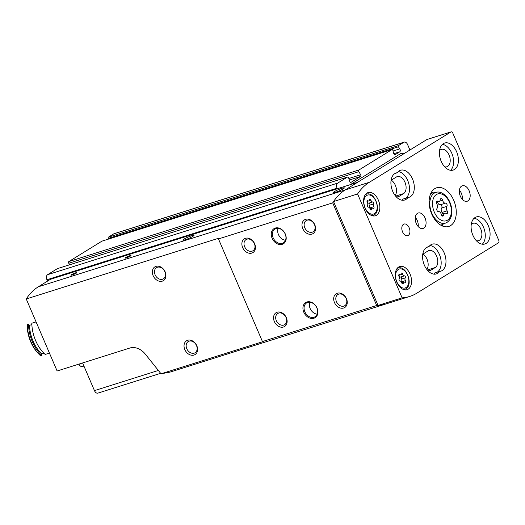 <?xml version="1.0" encoding="UTF-8"?>
<svg xmlns="http://www.w3.org/2000/svg" width="525" height="525" viewBox="0 0 525 525"><rect width="100%" height="100%" fill="white"/><g stroke="black" fill="none" stroke-linecap="round" stroke-linejoin="round"><path stroke-width="0.79" d="M409.933 149.999L407.63 144.624A4.049 2.546 72.5 0 0 404.204 142.124A4.049 2.546 72.5 0 0 403.837 142.288L398.462 145.609A0.807 0.512 72.5 0 0 398.429 146.803L399.781 148.864L393.022 150.997M404.204 142.124L114.082 233.71A4.049 2.546 72.5 0 0 113.722 233.874L108.34 237.195A0.807 0.512 72.5 0 0 108.314 238.389L108.714 239.006M337.312 188.751L337.063 188.167A4.049 2.546 72.5 0 1 337.68 183.113L347.478 177.069A1.214 0.761 72.5 0 1 347.589 177.017A1.214 0.761 72.5 0 1 348.685 177.968L349.762 181.493A1.214 0.761 72.5 0 0 350.858 182.444A1.214 0.761 72.5 0 0 350.969 182.392L360.557 176.472A1.214 0.761 72.5 0 0 360.655 174.773L358.883 171.675A1.214 0.761 72.5 0 1 358.982 169.969L392.017 149.586A0.807 0.512 72.5 0 1 392.844 150.255L393.455 152.762A2.028 1.273 72.5 0 0 395.338 154.521A2.028 1.273 72.5 0 0 395.522 154.435L399.709 151.85A2.028 1.273 72.5 0 0 399.781 148.864M102.047 241.126A0.807 0.512 72.5 0 0 101.896 241.172L68.86 261.555A1.214 0.761 72.5 0 0 68.768 263.261L69.628 264.764M57.586 268.583A1.214 0.761 72.5 0 0 57.468 268.603A1.214 0.761 72.5 0 0 57.356 268.656L47.565 274.7A4.049 2.546 72.5 0 0 46.942 279.753L47.526 281.118M82.602 362.952L94.461 390.626A4.049 2.546 72.5 0 0 97.886 393.127L160.643 373.314M403.909 153.713A8.105 5.086 72.5 0 0 401.12 153.431A8.105 5.086 72.5 0 0 400.391 153.766L350.359 184.636M78.953 364.101A4.049 2.546 72.5 0 0 82.32 366.575L83.934 366.063M403.246 154.12A8.105 5.086 72.5 0 0 400.68 153.602M441.282 214.456A3.189 2.002 72.5 0 0 438.447 211.568A1.824 1.142 72.5 0 1 436.99 210.42A1.824 1.142 72.5 0 1 437.062 208.333A3.189 2.002 72.5 0 0 436.754 203.884A1.824 1.142 72.5 0 1 436.951 201.082A1.824 1.142 72.5 0 1 437.732 201.239A3.189 2.002 72.5 0 0 439.097 201.502A3.189 2.002 72.5 0 0 440.258 199.677A1.824 1.142 72.5 0 1 440.921 198.634A1.824 1.142 72.5 0 1 442.621 200.261A3.189 2.002 72.5 0 0 445.456 203.149A1.824 1.142 72.5 0 1 446.913 204.297A1.824 1.142 72.5 0 1 446.847 206.384A3.189 2.002 72.5 0 0 447.149 210.833A1.824 1.142 72.5 0 1 446.952 213.636A1.824 1.142 72.5 0 1 446.171 213.485A3.189 2.002 72.5 0 0 444.806 213.216A3.189 2.002 72.5 0 0 443.645 215.04A1.824 1.142 72.5 0 1 442.988 216.083A1.824 1.142 72.5 0 1 441.282 214.456M370.112 208.976A1.982 1.247 72.5 0 0 368.347 207.178A1.135 0.715 72.5 0 1 367.441 206.469A1.135 0.715 72.5 0 1 367.487 205.163A1.982 1.247 72.5 0 0 367.297 202.401A1.135 0.715 72.5 0 1 367.415 200.655A1.135 0.715 72.5 0 1 367.907 200.753A1.982 1.247 72.5 0 0 368.753 200.918A1.982 1.247 72.5 0 0 369.475 199.782A1.135 0.715 72.5 0 1 369.889 199.132A1.135 0.715 72.5 0 1 370.945 200.15A1.982 1.247 72.5 0 0 372.711 201.941A1.135 0.715 72.5 0 1 373.616 202.657A1.135 0.715 72.5 0 1 373.577 203.956A1.982 1.247 72.5 0 0 373.767 206.725A1.135 0.715 72.5 0 1 373.642 208.464A1.135 0.715 72.5 0 1 373.157 208.373A1.982 1.247 72.5 0 0 372.304 208.208A1.982 1.247 72.5 0 0 371.588 209.344A1.135 0.715 72.5 0 1 371.175 209.987A1.135 0.715 72.5 0 1 370.112 208.976M401.796 282.89A1.982 1.247 72.5 0 0 400.03 281.098A1.135 0.715 72.5 0 1 399.125 280.383A1.135 0.715 72.5 0 1 399.164 279.083A1.982 1.247 72.5 0 0 398.974 276.314A1.135 0.715 72.5 0 1 399.098 274.575A1.135 0.715 72.5 0 1 399.584 274.667A1.982 1.247 72.5 0 0 400.437 274.831A1.982 1.247 72.5 0 0 401.152 273.696A1.135 0.715 72.5 0 1 401.566 273.046A1.135 0.715 72.5 0 1 402.629 274.063A1.982 1.247 72.5 0 0 404.388 275.855A1.135 0.715 72.5 0 1 405.3 276.57A1.135 0.715 72.5 0 1 405.254 277.869A1.982 1.247 72.5 0 0 405.444 280.639A1.135 0.715 72.5 0 1 405.32 282.378A1.135 0.715 72.5 0 1 404.834 282.286A1.982 1.247 72.5 0 0 403.988 282.122A1.982 1.247 72.5 0 0 403.266 283.257A1.135 0.715 72.5 0 1 402.852 283.907A1.135 0.715 72.5 0 1 401.796 282.89M385.613 304.054L170.048 372.1L161.037 373.8L263.274 341.526A78.993 49.606 -107.5 0 1 262.447 341.552L376.694 305.491A78.993 49.606 72.5 0 0 378.066 305.432A78.993 49.606 72.5 0 0 385.685 304.027A78.993 49.606 72.5 0 1 378.066 305.432L402.117 297.839A78.993 49.606 72.5 0 0 409.736 296.435A78.993 49.606 72.5 0 0 416.843 293.173L498.442 242.826A2.028 1.273 72.5 0 0 498.75 240.299L452.812 133.12A2.028 1.273 72.5 0 0 451.1 131.873A2.028 1.273 72.5 0 0 450.923 131.959L369.324 182.3A78.993 49.606 72.5 0 0 357.591 193.961L333.539 201.554A78.993 49.606 72.5 0 0 332.706 202.86L376.694 305.491M272.121 238.284A8.912 6.851 58.3 0 1 279.024 228.113A8.912 6.851 58.3 0 1 285.055 242.196A8.912 6.851 58.3 0 1 272.121 238.284M303.798 312.204A8.912 6.851 58.3 0 1 310.702 302.026A8.912 6.851 58.3 0 1 316.739 316.109A8.912 6.851 58.3 0 1 303.798 312.204M274.332 321.503A8.105 6.228 58.3 0 1 280.613 312.257A8.105 6.228 58.3 0 1 286.099 325.054A8.105 6.228 58.3 0 1 274.332 321.503M302.781 228.605A8.105 6.228 58.3 0 1 309.061 219.358A8.105 6.228 58.3 0 1 314.547 232.162A8.105 6.228 58.3 0 1 302.781 228.605M242.655 247.59A8.105 6.228 58.3 0 1 248.929 238.337A8.105 6.228 58.3 0 1 254.415 251.14A8.105 6.228 58.3 0 1 242.655 247.59M334.464 302.518A8.105 6.228 58.3 0 1 340.738 293.272A8.105 6.228 58.3 0 1 346.224 306.075A8.105 6.228 58.3 0 1 334.464 302.518M262.447 341.552L218.466 238.927L332.706 202.86M427.245 139.427A2.028 1.273 72.5 0 0 427.048 139.466A2.028 1.273 72.5 0 0 426.871 139.552L345.273 189.893L357.407 182.411L50.446 279.313L38.318 286.794A78.993 49.606 72.5 0 0 26.25 298.974L57.12 370.991L129.878 348.023A16.203 12.456 -121.7 0 1 145.353 354.185L161.037 373.8M26.25 298.974L218.964 238.133A78.993 49.606 -107.5 0 0 218.466 238.927M38.318 286.794L345.273 189.893A78.993 49.606 72.5 0 0 333.539 201.554L378.066 305.432M427.836 270.651A9.115 5.723 72.5 0 0 430.014 270.618A9.115 5.723 72.5 0 0 430.835 270.244L435.245 267.52A9.115 5.723 72.5 0 0 436.905 256.804A9.115 5.723 72.5 0 0 428.938 250.51A9.115 5.723 72.5 0 0 428.118 250.891L423.708 253.608A9.115 5.723 72.5 0 0 422.723 254.461M426.818 269.437A9.115 5.723 72.5 0 0 422.999 254.166M396.152 196.731A9.115 5.723 72.5 0 0 398.337 196.704A9.115 5.723 72.5 0 0 399.158 196.324L403.567 193.607A9.115 5.723 72.5 0 0 405.228 182.89A9.115 5.723 72.5 0 0 397.254 176.597A9.115 5.723 72.5 0 0 396.434 176.977L392.024 179.694A9.115 5.723 72.5 0 0 391.046 180.548M395.141 195.523A9.115 5.723 72.5 0 0 391.322 180.252M369.324 182.3L345.273 189.893A78.993 49.606 72.5 0 0 333.539 201.554M357.591 193.961L402.117 297.839M376.484 215.27A12.154 7.632 -107.5 0 1 375.395 215.768A12.154 7.632 -107.5 0 1 364.455 206.482A12.154 7.632 -107.5 0 1 368.077 192.59A12.154 7.632 -107.5 0 1 378.702 200.983A12.154 7.632 -107.5 0 1 376.484 215.27M408.168 289.183A12.154 7.632 -107.5 0 1 407.072 289.688A12.154 7.632 -107.5 0 1 396.132 280.396A12.154 7.632 -107.5 0 1 399.755 266.51A12.154 7.632 -107.5 0 1 410.379 274.897A12.154 7.632 -107.5 0 1 408.168 289.183M461.587 186.126A8.105 5.086 72.5 0 0 460.11 195.648A8.105 5.086 72.5 0 0 467.197 201.239A8.105 5.086 72.5 0 0 469.606 191.986A8.105 5.086 72.5 0 0 462.315 185.791A8.105 5.086 72.5 0 0 461.587 186.126M417.487 213.34A8.105 5.086 72.5 0 0 416.003 222.863A8.105 5.086 72.5 0 0 423.091 228.454A8.105 5.086 72.5 0 0 425.506 219.194A8.105 5.086 72.5 0 0 418.215 213.006A8.105 5.086 72.5 0 0 417.487 213.34M439.596 271.445A14.182 8.905 72.5 0 0 440.757 271.208A14.182 8.905 72.5 0 0 444.983 255.006A14.182 8.905 72.5 0 0 432.226 244.164A14.182 8.905 72.5 0 0 428.971 246.652A14.182 8.905 72.5 0 0 427.809 246.888A14.182 8.905 72.5 0 0 423.59 263.091A14.182 8.905 72.5 0 0 436.347 273.925A14.182 8.905 72.5 0 0 439.596 271.445L434.785 272.961A14.182 8.905 72.5 0 1 433.768 274.135M407.918 197.531A14.182 8.905 72.5 0 0 409.08 197.295A14.182 8.905 72.5 0 0 413.3 181.092A14.182 8.905 72.5 0 0 400.542 170.251A14.182 8.905 72.5 0 0 397.294 172.738A14.182 8.905 72.5 0 0 396.132 172.974A14.182 8.905 72.5 0 0 391.913 189.171A14.182 8.905 72.5 0 0 404.67 200.012A14.182 8.905 72.5 0 0 407.918 197.531L403.108 199.047A14.182 8.905 72.5 0 1 402.091 200.222M450.621 225.599A20.252 12.718 -107.5 0 1 448.803 226.439A20.252 12.718 -107.5 0 1 430.572 210.952A20.252 12.718 -107.5 0 1 436.603 187.806A20.252 12.718 -107.5 0 1 454.315 201.79A20.252 12.718 -107.5 0 1 450.621 225.599M486.137 243.41A14.182 8.905 -107.5 0 1 484.864 243.994A14.182 8.905 -107.5 0 1 472.106 233.152A14.182 8.905 -107.5 0 1 476.326 216.95A14.182 8.905 -107.5 0 1 488.723 226.741A14.182 8.905 -107.5 0 1 486.137 243.41M454.46 169.49A14.182 8.905 -107.5 0 1 453.187 170.08A14.182 8.905 -107.5 0 1 440.423 159.239A14.182 8.905 -107.5 0 1 444.649 143.036A14.182 8.905 -107.5 0 1 457.045 152.827A14.182 8.905 -107.5 0 1 454.46 169.49M403.502 224.3A6.077 3.813 72.5 0 0 402.393 231.446A6.077 3.813 72.5 0 0 407.708 235.64A6.077 3.813 72.5 0 0 409.513 228.697A6.077 3.813 72.5 0 0 404.047 224.05A6.077 3.813 72.5 0 0 403.502 224.3M442.417 144.349A14.182 8.905 -107.5 0 1 452.596 155.393A14.182 8.905 -107.5 0 1 450.608 170.284M439.563 150.609A9.115 5.723 -107.5 0 1 441.361 149.382A9.115 5.723 -107.5 0 1 449.334 155.676A9.115 5.723 -107.5 0 1 447.667 166.392A9.115 5.723 -107.5 0 1 446.847 166.766A9.115 5.723 -107.5 0 1 444.668 166.799M474.095 218.262A14.182 8.905 -107.5 0 1 484.273 229.313A14.182 8.905 -107.5 0 1 482.285 244.197M471.24 224.529A9.115 5.723 -107.5 0 1 473.045 223.296A9.115 5.723 -107.5 0 1 481.012 229.589A9.115 5.723 -107.5 0 1 479.351 240.306A9.115 5.723 -107.5 0 1 478.531 240.68A9.115 5.723 -107.5 0 1 476.352 240.713M431.504 192.065A20.252 12.718 -107.5 0 1 433.138 192.924M443.021 224.241A20.252 12.718 -107.5 0 1 442.181 225.881M405.352 198.338A14.182 8.905 72.5 0 0 408.798 183.658A14.182 8.905 72.5 0 0 398.311 171.563M395.049 173.447L397.294 172.738M437.036 272.252A14.182 8.905 72.5 0 0 440.475 257.578A14.182 8.905 72.5 0 0 429.995 245.477M426.727 247.36L428.971 246.652M418.189 226.537A8.105 5.086 72.5 0 0 415.295 217.383M462.295 199.329A8.105 5.086 72.5 0 0 459.401 190.168M125.606 257.578A3.242 0.394 -23.2 0 0 125.075 258.129A3.242 0.394 -23.2 0 0 128.166 257.184A3.242 0.394 -23.2 0 0 130.987 255.596A3.242 0.394 -23.2 0 0 129.038 255.983A3.242 0.394 -23.2 0 0 125.606 257.578M71.492 274.66A3.242 0.394 -23.2 0 0 70.96 275.212A3.242 0.394 -23.2 0 0 74.051 274.267A3.242 0.394 -23.2 0 0 76.873 272.678A3.242 0.394 -23.2 0 0 74.924 273.066A3.242 0.394 -23.2 0 0 71.492 274.66M183.934 239.164A6.077 0.742 -23.2 0 0 182.857 240.135A6.077 0.742 -23.2 0 0 188.731 238.422A6.077 0.742 -23.2 0 0 194.027 235.351A6.077 0.742 -23.2 0 0 190.043 236.296A6.077 0.742 -23.2 0 0 183.934 239.164M334.254 191.71A6.077 0.742 -23.2 0 0 333.178 192.682A6.077 0.742 -23.2 0 0 339.052 190.969A6.077 0.742 -23.2 0 0 344.348 187.898A6.077 0.742 -23.2 0 0 340.364 188.843A6.077 0.742 -23.2 0 0 334.254 191.71M153.123 275.651A8.105 6.228 58.3 0 1 159.403 266.405A8.105 6.228 58.3 0 1 164.889 279.208A8.105 6.228 58.3 0 1 153.123 275.651M184.807 349.565A8.105 6.228 58.3 0 1 191.08 340.318A8.105 6.228 58.3 0 1 196.567 353.122A8.105 6.228 58.3 0 1 184.807 349.565M336.44 301.645A6.569 5.047 58.3 0 1 337.864 294.518A6.569 5.047 58.3 0 1 345.608 297.458A6.569 5.047 58.3 0 1 344.761 305.694A6.569 5.047 58.3 0 1 336.44 301.645M244.63 246.711A6.569 5.047 58.3 0 1 246.054 239.584A6.569 5.047 58.3 0 1 253.798 242.524A6.569 5.047 58.3 0 1 252.952 250.76A6.569 5.047 58.3 0 1 244.63 246.711M304.756 227.732A6.569 5.047 58.3 0 1 306.187 220.605A6.569 5.047 58.3 0 1 313.93 223.545A6.569 5.047 58.3 0 1 313.084 231.781A6.569 5.047 58.3 0 1 304.756 227.732M276.308 320.624A6.569 5.047 58.3 0 1 277.738 313.497A6.569 5.047 58.3 0 1 285.482 316.437A6.569 5.047 58.3 0 1 284.629 324.68A6.569 5.047 58.3 0 1 276.308 320.624M186.782 348.692A6.569 5.047 58.3 0 1 188.206 341.565A6.569 5.047 58.3 0 1 195.95 344.505A6.569 5.047 58.3 0 1 195.103 352.741A6.569 5.047 58.3 0 1 186.782 348.692M155.098 274.778A6.569 5.047 58.3 0 1 156.522 267.652A6.569 5.047 58.3 0 1 164.266 270.585A6.569 5.047 58.3 0 1 163.419 278.827A6.569 5.047 58.3 0 1 155.098 274.778M304.841 311.738A8.105 6.228 58.3 0 1 306.6 302.945A8.105 6.228 58.3 0 1 316.155 306.574A8.105 6.228 58.3 0 1 315.105 316.739A8.105 6.228 58.3 0 1 304.841 311.738M317.185 314.18A8.105 6.228 58.3 0 1 310.131 308.477A8.105 6.228 58.3 0 1 309.816 302.236M273.158 237.825A8.105 6.228 58.3 0 1 274.916 229.031A8.105 6.228 58.3 0 1 284.471 232.654A8.105 6.228 58.3 0 1 283.428 242.819A8.105 6.228 58.3 0 1 273.158 237.825M285.508 240.266A8.105 6.228 58.3 0 1 278.453 234.557A8.105 6.228 58.3 0 1 278.132 228.323M398.829 275.336A1.982 1.247 72.5 0 0 400.575 277.062L404.388 275.855M401.92 282.772A1.135 0.715 72.5 0 0 401.625 281.84A1.982 1.247 72.5 0 1 401.435 279.077A1.135 0.715 72.5 0 0 401.481 277.777A1.135 0.715 72.5 0 0 400.575 277.062M367.146 201.423A1.982 1.247 72.5 0 0 368.891 203.149L372.711 201.941M370.243 208.858A1.135 0.715 72.5 0 0 369.948 207.926A1.982 1.247 72.5 0 1 369.758 205.163A1.135 0.715 72.5 0 0 369.797 203.864A1.135 0.715 72.5 0 0 368.891 203.149M437.509 202A3.189 2.002 72.5 0 0 440.317 204.776L445.456 203.149M442.49 213.951A1.824 1.142 72.5 0 0 442.011 212.454A3.189 2.002 72.5 0 1 441.702 208.012A1.824 1.142 72.5 0 0 441.774 205.918A1.824 1.142 72.5 0 0 440.317 204.776M36.074 321.897L31.815 323.243A30.384 19.077 72.5 0 0 45.183 354.441L49.448 353.095M31.861 324.588L29.472 325.342A27.95 17.555 72.5 0 1 28.508 324.286L27.3 324.667L27.188 326.622A28.357 17.804 72.5 0 0 37.498 352.603L38.384 353.581A30.384 19.077 72.5 0 0 40.674 355.865L41.875 355.484A27.95 17.555 72.5 0 1 41.724 353.929L43.916 353.233M29.472 325.342A28.967 18.191 72.5 0 0 41.724 353.929M28.508 324.286A30.384 19.077 72.5 0 0 41.875 355.484M27.3 324.667A30.384 19.077 72.5 0 0 38.384 353.581M403.837 142.288L113.722 233.874M398.462 145.609L108.34 237.195M398.429 146.803L108.314 238.389M399.709 151.85L393.848 153.7M395.522 154.435L395.141 154.553M392.017 149.586L101.896 241.172M358.982 169.969L68.86 261.555M358.883 171.675L68.768 263.261M360.655 174.773L348.849 178.493M360.557 176.472L349.315 180.023M347.478 177.069L57.356 268.656M337.68 183.113L47.565 274.7M337.063 188.167L46.942 279.753M158.36 370.453L94.461 390.626M447.451 220.192A14.07 8.833 -107.5 0 1 432.567 205.032A14.07 8.833 -107.5 0 1 445.837 196.849A14.07 8.833 -107.5 0 1 447.451 220.192M374.41 213.616A9.922 6.234 -107.5 0 1 363.91 202.919A9.922 6.234 -107.5 0 1 373.268 197.144A9.922 6.234 -107.5 0 1 374.41 213.616M406.094 287.529A9.922 6.234 -107.5 0 1 395.594 276.839A9.922 6.234 -107.5 0 1 404.946 271.064A9.922 6.234 -107.5 0 1 406.094 287.529M430.835 270.244L429.128 270.782M435.245 267.52L427.291 270.027M399.158 196.324L397.445 196.868M403.567 193.607L395.614 196.114M450.923 131.959L426.871 139.552M446.867 222.469A16.085 10.1 -107.5 0 1 446.092 222.876A16.085 10.1 -107.5 0 1 430.946 210.833A16.085 10.1 -107.5 0 1 436.433 192.275L430.802 193.377M405.661 288.927A11.143 6.996 -107.5 0 1 404.663 289.387A11.143 6.996 -107.5 0 1 403.673 289.577M397.031 268.551A11.143 6.996 -107.5 0 1 397.957 268.137L397.149 268.393M373.984 215.007A11.143 6.996 -107.5 0 1 372.98 215.473A11.143 6.996 -107.5 0 1 371.989 215.663M365.354 194.637A11.143 6.996 -107.5 0 1 366.273 194.224L365.472 194.48M402.143 283.612L403.266 283.257M398.751 274.929L399.584 274.667M400.733 274.66L402.629 274.063M401.435 279.077L405.254 277.869M401.625 281.84L405.444 280.639M370.466 209.698L371.588 209.344M367.073 201.016L367.907 200.753M369.055 200.747L370.945 200.15M369.758 205.163L373.577 203.956M369.948 207.926L373.767 206.725M441.847 215.611L443.645 215.04M436.4 201.659L437.732 201.239M439.583 201.226L442.621 200.261M441.702 208.012L446.847 206.384M442.011 212.454L447.149 210.833M392.09 149.553L101.968 241.139M347.589 177.017L57.468 268.603M409.736 296.435L385.685 304.027M451.1 131.873L427.048 139.466M436.433 192.275C441.433 190.641 450.693 197.131 451.874 210.348C452.104 215.959 450.483 219.975 447.011 222.39L440.849 225.205M397.957 268.137C406.173 264.744 413.733 284.799 405.825 288.848L403.856 289.636M366.273 194.224C374.489 190.831 382.049 210.886 374.148 214.935L372.179 215.723M401.776 282.817L403.988 282.122M398.678 275.382L400.437 274.831M370.099 208.904L372.304 208.208M367.001 201.469L368.753 200.918M441.256 214.338L444.806 213.216M436.275 202.394L439.097 201.502"/></g></svg>
